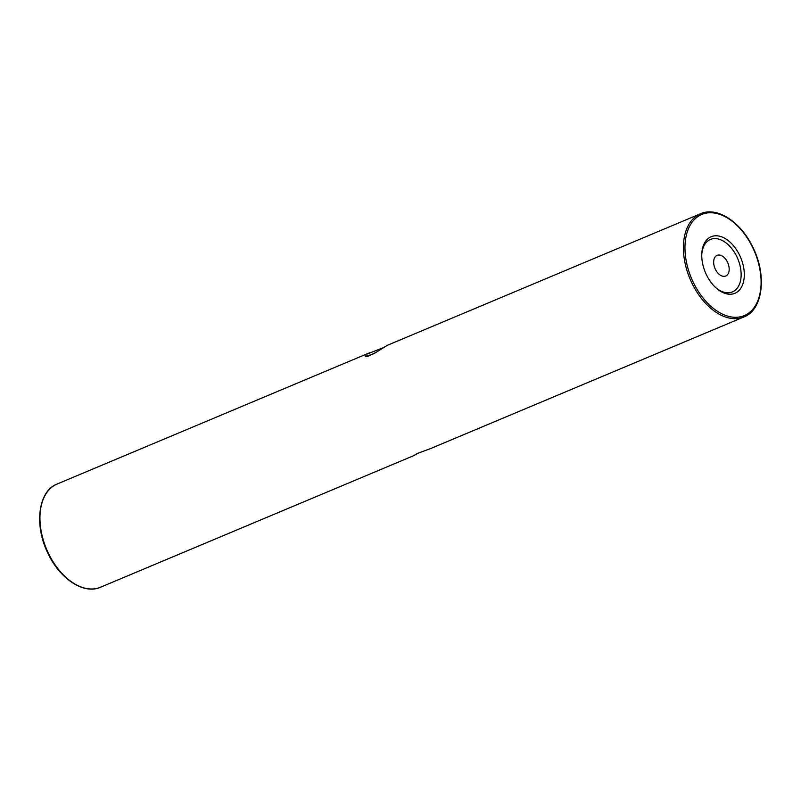 <?xml version="1.0" encoding="UTF-8"?>
<svg xmlns="http://www.w3.org/2000/svg" width="801" height="801" viewBox="0 0 801 801"><rect width="100%" height="100%" fill="white"/><g stroke="black" fill="none" stroke-linecap="round" stroke-linejoin="round"><path stroke-width="1.2" d="M417.912 453.246L413.767 455.639L417.191 453.536L430.588 448.57L743.909 316.956A55.98 34.944 -112.8 0 1 692.014 283.314A55.98 34.944 -112.8 0 1 700.545 213.747L387.233 345.361L374.027 353.621L365.226 356.695L367.048 354.062L383.088 347.754M376.039 352.4L367.259 356.655M706.472 274.853A30.678 19.154 -112.8 0 1 701.776 253.937A30.678 19.154 -112.8 0 1 716.474 235.784A30.678 19.154 -112.8 0 1 739.593 255.169A30.678 19.154 -112.8 0 1 740.444 288.771A30.678 19.154 -112.8 0 1 716.064 287.939A30.678 19.154 -112.8 0 1 706.472 274.853M701.756 254.698A28.435 17.752 -112.8 0 1 715.613 238.608A28.435 17.752 -112.8 0 1 736.77 256.56A28.435 17.752 -112.8 0 1 737.721 287.479A28.435 17.752 -112.8 0 1 715.503 287.429M727.458 262.097A11.194 6.989 67.2 0 0 717.085 255.369A11.194 6.989 67.2 0 0 715.373 269.286A11.194 6.989 67.2 0 0 725.756 276.015A11.194 6.989 67.2 0 0 727.458 262.097M100.455 587.253C84.045 594.763 60.045 579.103 48.16 553.741C33.922 525.686 38.058 491.133 57.091 484.044A55.98 34.944 67.2 0 0 48.561 553.611A55.98 34.944 67.2 0 0 100.455 587.253L413.767 455.639M693.416 282.613A54.858 34.243 67.2 0 0 746.943 314.252A54.858 34.243 67.2 0 0 752.64 247.409A54.858 34.243 67.2 0 0 699.123 215.779A54.858 34.243 67.2 0 0 693.416 282.613M743.909 316.956C762.942 309.867 767.078 275.314 752.84 247.259C740.955 221.897 716.955 206.237 700.545 213.747M57.091 484.044L370.412 352.43"/></g></svg>
